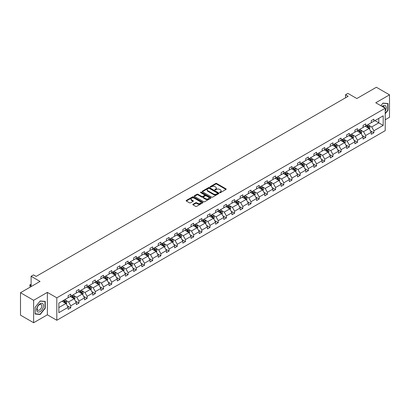 <?xml version="1.0" encoding="UTF-8"?>
<svg xmlns="http://www.w3.org/2000/svg" width="410" height="410" viewBox="0 0 410 410"><rect width="100%" height="100%" fill="white"/><g stroke="black" fill="none" stroke-linecap="round" stroke-linejoin="round"><path stroke-width="0.61" d="M219.77 192.608A0.512 0.292 0 0 0 220.493 192.608L225.971 189.446A0.728 0.42 0 0 0 226.187 189.148A0.728 0.42 0 0 0 225.971 188.851L216.69 183.49A0.728 0.42 0 0 0 215.66 183.49L210.186 186.652A0.512 0.292 0 0 0 210.904 187.073L211.616 186.663A2.332 1.348 0 0 1 214.912 186.663L215.686 187.109A2.332 1.348 0 0 1 216.372 188.062A2.332 1.348 0 0 1 215.686 189.015L214.978 189.42A0.512 0.292 0 0 0 215.701 189.84L216.408 189.43A2.332 1.348 0 0 1 219.709 189.43L220.483 189.876A2.332 1.348 0 0 1 221.164 190.829A2.332 1.348 0 0 1 220.483 191.783L219.77 192.193A0.512 0.292 0 0 0 219.77 192.608L219.77 192.193M385.221 119.751L389.5 117.28L389.5 94.843L376.37 87.258L356.833 98.538L347.905 93.388L345.517 94.766L345.517 97.795M33.63 322.742L47.365 314.808L47.365 292.371L33.63 300.299L33.63 322.742L20.5 315.157L20.5 292.719L40.036 281.439L31.109 276.284L31.109 286.595M33.63 300.299L20.5 292.719M193.028 204.267A0.728 0.42 0 0 0 192.818 204.564A0.728 0.42 0 0 0 193.028 204.862L195.631 206.363A0.728 0.42 0 0 0 196.667 206.363L202.75 202.853A0.728 0.42 0 0 0 202.96 202.555A0.728 0.42 0 0 0 202.75 202.258L193.469 196.902A0.728 0.42 0 0 0 192.439 196.902L186.355 200.413A0.728 0.42 0 0 0 186.14 200.71A0.728 0.42 0 0 0 186.355 201.008L189.497 202.822A0.728 0.42 0 0 0 190.532 202.822L193.136 201.32A0.728 0.42 0 0 0 193.346 201.023A0.728 0.42 0 0 0 193.136 200.726L191.572 199.824A1.953 1.127 0 0 1 191.004 199.029A1.953 1.127 0 0 1 192.208 197.989A1.953 1.127 0 0 1 194.33 198.23L200.439 201.761A1.953 1.127 0 0 1 201.013 202.555A1.953 1.127 0 0 1 199.808 203.596A1.953 1.127 0 0 1 197.681 203.35L196.667 202.765A0.728 0.42 0 0 0 195.631 202.765L193.028 204.267L193.028 204.862L195.631 203.37L195.631 202.765M31.109 276.284L33.497 274.905L36.126 276.422L348.141 96.283L345.517 94.766M47.365 292.371L56.816 297.829L385.221 108.23L385.221 130.667L56.816 320.266L56.816 297.829M389.5 94.843L375.765 102.772L385.221 108.23M211.668 197.107A0.728 0.42 0 0 0 212.698 197.107L218.781 193.597A0.728 0.42 0 0 0 218.996 193.3A0.728 0.42 0 0 0 218.781 193.002L209.5 187.642A0.728 0.42 0 0 0 208.47 187.642L202.386 191.157A0.728 0.42 0 0 0 202.171 191.455A0.728 0.42 0 0 0 202.386 191.752L211.668 197.107M200.813 192.715A0.512 0.292 0 0 1 201.33 192.787L210.755 198.23L204.682 201.735A0.728 0.42 0 0 1 203.652 201.735L194.371 196.38L194.371 195.785A0.728 0.42 0 0 0 194.155 196.082A0.728 0.42 0 0 0 194.371 196.38M194.371 195.785L196.974 194.284A0.728 0.42 0 0 1 198.004 194.284L201.766 196.451A0.728 0.42 0 0 0 202.801 196.451L204.528 195.457A0.728 0.42 0 0 0 204.739 195.16A0.728 0.42 0 0 0 204.528 194.863L200.608 192.597A0.512 0.292 0 0 1 201.33 192.182L210.766 197.63A0.728 0.42 0 0 1 210.976 197.927A0.728 0.42 0 0 1 210.766 198.225L210.766 197.63M58.84 303.092L68.137 297.721L68.137 295.692L70.761 294.175L70.761 296.21L76.327 292.991L76.327 290.962L78.956 289.445L78.956 291.479L84.521 288.261L84.521 286.231L87.145 284.714L87.145 286.749L92.716 283.535L92.716 281.501L95.34 279.984L95.34 282.018L100.906 278.805L100.906 276.77L103.535 275.253L103.535 277.288L109.101 274.075L109.101 272.04L111.725 270.523L111.725 272.558L117.291 269.344L117.291 267.31L119.92 265.793L119.92 267.827L125.486 264.614L125.486 262.579L128.11 261.062L128.11 263.097L133.68 259.884L133.68 257.849L136.304 256.332L136.304 258.367L141.87 255.153L141.87 253.119L144.499 251.607L144.499 253.636L150.065 250.423L150.065 248.388L152.689 246.876L152.689 248.906L158.26 245.692L158.26 243.658L160.884 242.146L160.884 244.175L166.45 240.962L166.45 238.927L169.079 237.416L169.079 239.445L174.645 236.232L174.645 234.202L177.269 232.685L177.269 234.715L182.834 231.501L182.834 229.472L185.463 227.955L185.463 229.984L191.029 226.771L191.029 224.741L193.658 223.224L193.658 225.254L199.224 222.041L199.224 220.011L201.848 218.494L201.848 220.524L207.414 217.31L207.414 215.281L210.043 213.764L210.043 215.793L215.609 212.58L215.609 210.55L218.233 209.033L218.233 211.063L223.804 207.849L223.804 205.82L226.428 204.303L226.428 206.332L231.993 203.119L231.993 201.09L234.622 199.573L234.622 201.602L240.188 198.389L240.188 196.359L242.812 194.842L242.812 196.872L248.383 193.658L248.383 191.629L251.007 190.112L251.007 192.141L256.573 188.928L256.573 186.898L259.202 185.381L259.202 187.411L264.768 184.198L264.768 182.168L267.392 180.651L267.392 182.681L272.957 179.467L272.957 177.438L275.587 175.921L275.587 177.955L281.152 174.737L281.152 172.707L283.776 171.19L283.776 173.225L289.347 170.006L289.347 167.977L291.971 166.46L291.971 168.495L297.537 165.276L297.537 163.247L300.166 161.73L300.166 163.764L305.732 160.551L305.732 158.516L308.356 156.999L308.356 159.034L313.927 155.821L313.927 153.786L316.551 152.269L316.551 154.303L322.116 151.09L322.116 149.055L324.746 147.538L324.746 149.573L330.311 146.36L330.311 144.325L332.935 142.808L332.935 144.843L338.506 141.629L338.506 139.595L341.13 138.078L341.13 140.112L346.696 136.899L346.696 134.864L349.325 133.347L349.325 135.382L354.891 132.169L354.891 130.134L357.515 128.617L357.515 130.652L363.081 127.438L363.081 125.404L365.71 123.892L365.71 125.921L371.276 122.708L371.276 120.673L373.899 119.161L373.899 121.191L383.196 115.825L383.196 125.404L373.899 130.775L373.899 132.804L371.276 134.321L371.276 132.286L365.71 135.505L365.71 137.535L363.081 139.051L363.081 137.017L357.515 140.235L357.515 142.265L354.891 143.782L354.891 141.747L349.325 144.961L349.325 146.995L346.696 148.512L346.696 146.478L341.13 149.691L341.13 151.726L338.506 153.243L338.506 151.208L332.935 154.421L332.935 156.456L330.311 157.973L330.311 155.938L324.746 159.152L324.746 161.186L322.116 162.703L322.116 160.669L316.551 163.882L316.551 165.917L313.927 167.434L313.927 165.399L308.356 168.612L308.356 170.647L305.732 172.164L305.732 170.129L300.166 173.343L300.166 175.377L297.537 176.889L297.537 174.86L291.971 178.073L291.971 180.108L289.347 181.62L289.347 179.59L283.776 182.804L283.776 184.838L281.152 186.35L281.152 184.321L275.587 187.534L275.587 189.569L272.957 191.08L272.957 189.051L267.392 192.264L267.392 194.299L264.768 195.811L264.768 193.781L259.202 196.995L259.202 199.024L256.573 200.541L256.573 198.512L251.007 201.725L251.007 203.755L248.383 205.272L248.383 203.242L242.812 206.455L242.812 208.485L240.188 210.002L240.188 207.972L234.622 211.186L234.622 213.215L231.993 214.732L231.993 212.703L226.428 215.916L226.428 217.946L223.804 219.463L223.804 217.433L218.233 220.647L218.233 222.676L215.609 224.193L215.609 222.164L210.043 225.377L210.043 227.406L207.414 228.923L207.414 226.894L201.848 230.107L201.848 232.137L199.224 233.654L199.224 231.624L193.658 234.838L193.658 236.867L191.029 238.384L191.029 236.355L185.463 239.568L185.463 241.598L182.834 243.115L182.834 241.085L177.269 244.298L177.269 246.328L174.645 247.845L174.645 245.815L169.079 249.029L169.079 251.058L166.45 252.575L166.45 250.541L160.884 253.759L160.884 255.789L158.26 257.306L158.26 255.271L152.689 258.49L152.689 260.519L150.065 262.036L150.065 260.001L144.499 263.22L144.499 265.249L141.87 266.766L141.87 264.732L136.304 267.95L136.304 269.98L133.68 271.497L133.68 269.462L128.11 272.676L128.11 274.71L125.486 276.227L125.486 274.193L119.92 277.406L119.92 279.441L117.291 280.958L117.291 278.923L111.725 282.136L111.725 284.171L109.101 285.688L109.101 283.653L103.535 286.867L103.535 288.901L100.906 290.418L100.906 288.384L95.34 291.597L95.34 293.632L92.716 295.149L92.716 293.114L87.145 296.327L87.145 298.362L84.521 299.879L84.521 297.844L78.956 301.058L78.956 303.092L76.327 304.604L76.327 302.575L70.761 305.788L70.761 307.823L68.137 309.335L68.137 307.305L58.84 312.671L58.84 303.092M70.238 296.512L74.123 298.757L68.557 301.97L65.513 300.212M68.557 301.97L70.761 305.788M74.123 298.757L76.327 302.575M68.137 297.24L68.557 297.481L70.761 296.21M78.428 291.782L82.313 294.026L76.747 297.24L73.708 295.482M76.747 297.24L78.956 301.058M82.313 294.026L84.521 297.844M76.327 292.509L76.747 292.75L78.956 291.479M86.623 287.051L90.507 289.296L84.942 292.509L81.903 290.752M84.942 292.509L87.145 296.327M90.507 289.296L92.716 293.114M84.521 287.779L84.942 288.02L87.145 286.749M94.812 282.321L98.702 284.566L93.137 287.779L90.092 286.021M93.137 287.779L95.34 291.597M98.702 284.566L100.906 288.384M92.716 283.049L93.137 283.289L95.34 282.018M103.007 277.59L106.892 279.835L101.326 283.049L98.287 281.291M101.326 283.049L103.535 286.867M106.892 279.835L109.101 283.653M100.906 278.318L101.326 278.559L103.535 277.288M111.202 272.86L115.087 275.105L109.521 278.318L106.482 276.56M109.521 278.318L111.725 282.136M115.087 275.105L117.291 278.923M109.101 273.588L109.521 273.829L111.725 272.558M119.392 268.13L123.282 270.374L117.711 273.588L114.672 271.835M117.711 273.588L119.92 277.406M123.282 270.374L125.486 274.193M117.291 268.858L117.711 269.098L119.92 267.827M127.587 263.399L131.472 265.644L125.906 268.858L122.867 267.105M125.906 268.858L128.11 272.676M131.472 265.644L133.68 269.462M125.486 264.127L125.906 264.368L128.11 263.097M135.782 258.669L139.666 260.914L134.101 264.127L131.062 262.374M134.101 264.127L136.304 267.95M139.666 260.914L141.87 264.732M133.68 259.397L134.101 259.638L136.304 258.367M143.971 253.939L147.861 256.183L142.29 259.397L139.251 257.644M142.29 259.397L144.499 263.22M147.861 256.183L150.065 260.001M141.87 254.666L142.29 254.907L144.499 253.636M152.166 249.208L156.051 251.453L150.485 254.666L147.446 252.914M150.485 254.666L152.689 258.49M156.051 251.453L158.26 255.271M150.065 249.936L150.485 250.177L152.689 248.906M160.356 244.478L164.246 246.723L158.68 249.936L155.636 248.183M158.68 249.936L160.884 253.759M164.246 246.723L166.45 250.541M158.26 245.206L158.68 245.452L160.884 244.175M168.551 239.747L172.436 241.992L166.87 245.206L163.831 243.453M166.87 245.206L169.079 249.029M172.436 241.992L174.645 245.815M166.45 240.475L166.87 240.721L169.079 239.445M176.746 235.017L180.631 237.262L175.065 240.475L172.026 238.722M175.065 240.475L177.269 244.298M180.631 237.262L182.834 241.085M174.645 235.745L175.065 235.991L177.269 234.715M184.936 230.287L188.825 232.531L183.255 235.745L180.215 233.992M183.255 235.745L185.463 239.568M188.825 232.531L191.029 236.355M182.834 231.014L183.255 231.26L185.463 229.984M193.13 225.556L197.015 227.801L191.449 231.014L188.41 229.262M191.449 231.014L193.658 234.838M197.015 227.801L199.224 231.624M191.029 226.284L191.449 226.53L193.658 225.254M201.325 220.826L205.21 223.071L199.644 226.284L196.605 224.531M199.644 226.284L201.848 230.107M205.21 223.071L207.414 226.894M199.224 221.554L199.644 221.8L201.848 220.524M209.515 216.096L213.405 218.34L207.834 221.554L204.795 219.801M207.834 221.554L210.043 225.377M213.405 218.34L215.609 222.164M207.414 216.823L207.834 217.069L210.043 215.793M217.71 211.365L221.595 213.61L216.029 216.823L212.99 215.071M216.029 216.823L218.233 220.647M221.595 213.61L223.804 217.433M215.609 212.093L216.029 212.339L218.233 211.063M225.905 206.635L229.79 208.88L224.224 212.093L221.185 210.34M224.224 212.093L226.428 215.916M229.79 208.88L231.993 212.703M223.804 207.363L224.224 207.609L226.428 206.332M234.095 201.91L237.984 204.149L232.414 207.363L229.374 205.61M232.414 207.363L234.622 211.186M237.984 204.149L240.188 207.972M231.993 202.637L232.414 202.878L234.622 201.602M242.289 197.179L246.174 199.419L240.608 202.637L237.569 200.879M240.608 202.637L242.812 206.455M246.174 199.419L248.383 203.242M240.188 197.907L240.608 198.148L242.812 196.872M250.479 192.449L254.369 194.688L248.803 197.907L245.759 196.149M248.803 197.907L251.007 201.725M254.369 194.688L256.573 198.512M248.383 193.177L248.803 193.417L251.007 192.141M258.674 187.718L262.559 189.958L256.993 193.177L253.954 191.419M256.993 193.177L259.202 196.995M262.559 189.958L264.768 193.781M256.573 188.446L256.993 188.687L259.202 187.411M266.869 182.988L270.754 185.228L265.188 188.446L262.149 186.688M265.188 188.446L267.392 192.264M270.754 185.228L272.957 189.051M264.768 183.716L265.188 183.957L267.392 182.681M275.059 178.258L278.949 180.502L273.378 183.716L270.339 181.958M273.378 183.716L275.587 187.534M278.949 180.502L281.152 184.321M272.957 178.986L273.378 179.226L275.587 177.955M283.254 173.527L287.138 175.772L281.573 178.986L278.534 177.228M281.573 178.986L283.776 182.804M287.138 175.772L289.347 179.59M281.152 174.255L281.573 174.496L283.776 173.225M291.448 168.797L295.333 171.042L289.767 174.255L286.728 172.497M289.767 174.255L291.971 178.073M295.333 171.042L297.537 174.86M289.347 169.525L289.767 169.766L291.971 168.495M299.638 164.067L303.528 166.311L297.957 169.525L294.918 167.767M297.957 169.525L300.166 173.343M303.528 166.311L305.732 170.129M297.537 164.794L297.957 165.035L300.166 163.764M307.833 159.336L311.718 161.581L306.152 164.794L303.113 163.036M306.152 164.794L308.356 168.612M311.718 161.581L313.927 165.399M305.732 160.064L306.152 160.305L308.356 159.034M316.028 154.606L319.913 156.851L314.347 160.064L311.303 158.306M314.347 160.064L316.551 163.882M319.913 156.851L322.116 160.669M313.927 155.334L314.347 155.575L316.551 154.303M324.218 149.875L328.103 152.12L322.537 155.334L319.498 153.576M322.537 155.334L324.746 159.152M328.103 152.12L330.311 155.938M322.116 150.603L322.537 150.844L324.746 149.573M332.413 145.145L336.297 147.39L330.732 150.603L327.692 148.845M330.732 150.603L332.935 154.421M336.297 147.39L338.506 151.208M330.311 145.873L330.732 146.114L332.935 144.843M340.602 140.415L344.492 142.66L338.926 145.873L335.882 144.12M338.926 145.873L341.13 149.691M344.492 142.66L346.696 146.478M338.506 141.142L338.926 141.383L341.13 140.112M348.797 135.684L352.682 137.929L347.116 141.142L344.077 139.39M347.116 141.142L349.325 144.961M352.682 137.929L354.891 141.747M346.696 136.412L347.116 136.653L349.325 135.382M356.992 130.954L360.877 133.199L355.311 136.412L352.272 134.659M355.311 136.412L357.515 140.235M360.877 133.199L363.081 137.017M354.891 131.682L355.311 131.923L357.515 130.652M365.182 126.224L369.072 128.468L363.501 131.682L360.462 129.929M363.501 131.682L365.71 135.505M369.072 128.468L371.276 132.286M363.081 126.951L363.501 127.192L365.71 125.921M374.899 120.617L378.784 122.856L371.696 126.951L368.657 125.199M371.696 126.951L373.899 130.775M383.196 125.404L378.784 122.856L378.784 118.372L383.196 115.825M47.365 314.808L56.816 320.266M371.276 122.221L371.696 122.462L373.899 121.191M58.84 307.577L65.928 303.487L62.043 301.242M65.928 303.487L68.137 307.305M370.409 130.79L373.899 132.804M362.214 135.52L365.71 137.535M354.025 140.246L357.515 142.265M345.83 144.976L349.325 146.995M337.635 149.706L341.13 151.726M329.445 154.437L332.935 156.456M321.25 159.167L324.746 161.186M313.061 163.897L316.551 165.917M304.866 168.628L308.356 170.647M296.671 173.358L300.166 175.377M288.481 178.089L291.971 180.108M280.286 182.819L283.776 184.838M272.091 187.549L275.587 189.569M263.902 192.28L267.392 194.299M255.707 197.01L259.202 199.024M247.512 201.74L251.007 203.755M239.322 206.471L242.812 208.485M231.127 211.201L234.622 213.215M222.937 215.932L226.428 217.946M214.743 220.662L218.233 222.676M206.548 225.392L210.043 227.406M198.358 230.123L201.848 232.137M190.163 234.853L193.658 236.867M181.968 239.583L185.463 241.598M173.778 244.314L177.269 246.328M165.584 249.044L169.079 251.058M157.394 253.775L160.884 255.789M149.199 258.505L152.689 260.519M141.004 263.235L144.499 265.249M132.814 267.961L136.304 269.98M124.619 272.691L128.11 274.71M116.425 277.421L119.92 279.441M108.235 282.152L111.725 284.171M100.04 286.882L103.535 288.901M91.845 291.612L95.34 293.632M83.655 296.343L87.145 298.362M75.46 301.073L78.956 303.092M67.271 305.804L70.761 307.823M385.221 113.765L388.003 110.305L388.003 103.545L382.935 103.094L380.839 105.698L382.832 103.243L387.742 103.679L387.742 110.228L385.221 113.365M45.264 308.182L45.264 301.427L40.195 300.971L35.127 307.28L35.127 314.034L40.195 314.485L45.264 308.182L45.003 308.033M219.975 192.679L220.483 192.387A2.332 1.348 0 0 0 221.164 191.434L221.164 190.829M216.372 188.062L216.372 188.667A2.332 1.348 0 0 1 215.686 189.62L215.183 189.912M225.971 188.851L225.971 189.446L216.69 184.1A0.728 0.42 0 0 0 215.66 184.1L210.386 187.144M218.771 193.602L209.5 188.251A0.728 0.42 0 0 0 208.47 188.251L202.397 191.757L202.386 191.157M217.49 193.51A0.512 0.292 0 0 0 217.49 193.089L209.346 188.39A0.512 0.292 0 0 0 208.623 188.39L207.875 188.82A2.332 1.348 0 0 0 207.193 189.774A2.332 1.348 0 0 0 207.875 190.727L213.446 193.94A2.332 1.348 0 0 0 216.746 193.94L217.49 193.51L217.49 194.114A0.512 0.292 0 0 0 217.643 193.904L217.643 193.3M207.193 189.774L207.193 190.378A2.332 1.348 0 0 0 207.875 191.332L207.875 190.727M217.49 194.114L216.746 194.545A2.332 1.348 0 0 1 213.446 194.545L207.875 191.332M194.381 196.385L196.974 194.888L196.974 194.284M204.739 195.16L204.739 195.765A0.728 0.42 0 0 1 204.528 196.062L202.801 197.061A0.728 0.42 0 0 1 201.766 197.061L198.004 194.888A0.728 0.42 0 0 0 196.974 194.888M205.671 198.707A1.953 1.127 0 0 0 207.798 198.952A1.953 1.127 0 0 0 209.003 197.912A1.953 1.127 0 0 0 208.434 197.118L206.281 195.872A0.728 0.42 0 0 0 205.246 195.872L203.519 196.872A0.728 0.42 0 0 0 203.309 197.169A0.728 0.42 0 0 0 203.519 197.466L205.671 198.707L205.671 199.316A1.953 1.127 0 0 0 207.798 199.557A1.953 1.127 0 0 0 209.003 198.517L209.003 197.912M203.309 197.169L203.309 197.774A0.728 0.42 0 0 0 203.519 198.071L203.519 197.466M205.671 199.316L203.519 198.071M201.013 202.555L201.013 203.16A1.953 1.127 0 0 1 199.808 204.2A1.953 1.127 0 0 1 197.681 203.96L196.667 203.37A0.728 0.42 0 0 0 195.631 203.37M191.004 199.029L191.004 199.634A1.953 1.127 0 0 0 191.572 200.428L191.572 199.824M193.125 201.325L191.572 200.428M202.75 202.258L202.75 202.853L193.469 197.507A0.728 0.42 0 0 0 192.439 197.507L186.365 201.013M387.742 110.152L388.003 110.305M39.657 314.178L40.195 314.485M369.471 129.16L369.953 127.766A1.968 1.138 -120 0 0 369.323 126.09L368.144 124.517M366.033 126.71L365.52 126.029M368.78 128.299L368.887 127.848A1.968 1.138 -120 0 0 368.329 126.664L367.145 125.091M366.653 125.373L367.949 127.105A1.004 0.579 60 0 1 368.134 127.413L368.887 127.848M366.514 125.455L367.698 127.028A1.968 1.138 60 0 1 368.185 127.956M361.277 133.891L361.758 132.497A1.968 1.138 -120 0 0 361.133 130.821L359.954 129.242M357.838 131.441L357.325 130.759M360.585 133.03L360.697 132.579A1.968 1.138 -120 0 0 360.134 131.395L358.955 129.821M358.463 130.103L359.76 131.835A1.004 0.579 60 0 1 359.939 132.143L360.697 132.579M358.325 130.185L359.503 131.759A1.968 1.138 60 0 1 359.995 132.686M353.082 138.621L353.569 137.227A1.968 1.138 -120 0 0 352.938 135.551L351.76 133.973M349.643 136.171L349.135 135.49M352.395 137.76L352.503 137.309A1.968 1.138 -120 0 0 351.939 136.125L350.76 134.552M350.268 134.834L351.565 136.566A1.004 0.579 60 0 1 351.749 136.873L352.503 137.309M350.13 134.916L351.308 136.489A1.968 1.138 60 0 1 351.8 137.417M385.221 111.228A4.828 2.788 120 0 0 385.784 110.054A4.828 2.788 120 0 0 385.569 105.857A4.828 2.788 120 0 0 382.053 106.4M384.534 107.835A3.306 1.906 120 0 0 383.862 106.569A3.306 1.906 120 0 0 382.428 106.615M387.414 103.494L387.742 103.679M43.045 307.936A4.828 2.788 120 0 0 41.794 303.272A4.828 2.788 120 0 0 37.136 307.403A4.828 2.788 120 0 0 38.381 312.066A4.828 2.788 120 0 0 43.045 307.936M41.492 307.49A3.306 1.906 120 0 0 41.123 304.445A3.306 1.906 120 0 0 37.443 307.131A3.306 1.906 120 0 0 37.817 310.175A3.306 1.906 120 0 0 41.492 307.49M35.178 313.778L35.178 307.228L40.088 301.119L45.003 301.56L45.003 308.11L40.088 314.219L35.127 313.747M44.675 301.37L45.003 301.56M344.892 143.351L345.374 141.957A1.968 1.138 -120 0 0 344.743 140.281L343.565 138.703M341.453 140.902L340.941 140.22M344.2 142.49L344.313 142.039A1.968 1.138 -120 0 0 343.749 140.855L342.57 139.282M342.073 139.564L343.375 141.296A1.004 0.579 60 0 1 343.554 141.604L344.313 142.039M341.94 139.646L343.119 141.219A1.968 1.138 60 0 1 343.606 142.147M336.697 148.082L337.179 146.688A1.968 1.138 -120 0 0 336.554 145.007L335.375 143.433M333.258 145.632L332.746 144.95M336.005 147.221L336.118 146.77A1.968 1.138 -120 0 0 335.554 145.586L334.375 144.012M333.883 144.294L335.18 146.027A1.004 0.579 60 0 1 335.359 146.334L336.118 146.77M333.745 144.376L334.924 145.95A1.968 1.138 60 0 1 335.416 146.877M328.502 152.812L328.989 151.413A1.968 1.138 -120 0 0 328.359 149.737L327.18 148.164M325.063 150.362L324.556 149.681M327.815 151.951L327.923 151.5A1.968 1.138 -120 0 0 327.359 150.316L326.181 148.743M325.689 149.025L326.985 150.757A1.004 0.579 60 0 1 327.17 151.064L327.923 151.5M325.55 149.107L326.729 150.68A1.968 1.138 60 0 1 327.221 151.608M320.312 157.542L320.794 156.143A1.968 1.138 -120 0 0 320.164 154.467L318.985 152.894M316.874 155.093L316.361 154.411M319.621 156.681L319.733 156.23A1.968 1.138 -120 0 0 319.17 155.047L317.991 153.473M317.494 153.755L318.795 155.487A1.004 0.579 60 0 1 318.975 155.795L319.733 156.23M317.361 153.837L318.539 155.41A1.968 1.138 60 0 1 319.026 156.338M312.118 162.273L312.599 160.874A1.968 1.138 -120 0 0 311.974 159.198L310.795 157.624M308.679 159.823L308.166 159.141M311.431 161.412L311.538 160.961A1.968 1.138 -120 0 0 310.975 159.777L309.796 158.204M309.304 158.486L310.601 160.218A1.004 0.579 60 0 1 310.785 160.525L311.538 160.961M309.166 158.567L310.344 160.141A1.968 1.138 60 0 1 310.836 161.068M303.923 167.003L304.41 165.604A1.968 1.138 -120 0 0 303.779 163.928L302.601 162.355M300.484 164.553L299.976 163.872M303.236 166.142L303.344 165.691A1.968 1.138 -120 0 0 302.78 164.507L301.601 162.934M301.109 163.216L302.406 164.948A1.004 0.579 60 0 1 302.59 165.256L303.344 165.691M300.971 163.298L302.149 164.871A1.968 1.138 60 0 1 302.641 165.799M295.733 171.734L296.215 170.334A1.968 1.138 -120 0 0 295.589 168.659L294.406 167.085M292.294 169.284L291.782 168.602M295.041 170.873L295.154 170.422A1.968 1.138 -120 0 0 294.59 169.238L293.411 167.664M292.919 167.946L294.216 169.678A1.004 0.579 60 0 1 294.395 169.986L295.154 170.422M292.781 168.028L293.96 169.602A1.968 1.138 60 0 1 294.452 170.529M287.538 176.459L288.02 175.065A1.968 1.138 -120 0 0 287.395 173.389L286.216 171.816M284.099 174.014L283.587 173.333M286.851 175.603L286.959 175.152A1.968 1.138 -120 0 0 286.395 173.968L285.216 172.395M284.724 172.677L286.021 174.409A1.004 0.579 60 0 1 286.206 174.716L286.959 175.152M284.586 172.759L285.765 174.332A1.968 1.138 60 0 1 286.257 175.26M279.348 181.189L279.83 179.795A1.968 1.138 -120 0 0 279.2 178.119L278.021 176.546M275.909 178.745L275.397 178.063M278.656 180.333L278.764 179.882A1.968 1.138 -120 0 0 278.205 178.698L277.022 177.125M276.53 177.407L277.826 179.139A1.004 0.579 60 0 1 278.011 179.442L278.764 179.882M276.396 177.489L277.575 179.062A1.968 1.138 60 0 1 278.062 179.99M271.154 185.92L271.635 184.526A1.968 1.138 -120 0 0 271.01 182.85L269.831 181.276M267.715 183.475L267.202 182.793M270.462 185.064L270.574 184.613A1.968 1.138 -120 0 0 270.011 183.429L268.832 181.85M268.34 182.137L269.636 183.87A1.004 0.579 60 0 1 269.816 184.172L270.574 184.613M268.202 182.214L269.38 183.793A1.968 1.138 60 0 1 269.872 184.72M262.959 190.65L263.445 189.256A1.968 1.138 -120 0 0 262.815 187.58L261.636 186.007M259.52 188.205L259.012 187.524M262.272 189.794L262.379 189.343A1.968 1.138 -120 0 0 261.816 188.159L260.637 186.581M260.145 186.868L261.442 188.6A1.004 0.579 60 0 1 261.626 188.902L262.379 189.343M260.007 186.945L261.185 188.523A1.968 1.138 60 0 1 261.677 189.451M254.769 195.38L255.251 193.986A1.968 1.138 -120 0 0 254.62 192.31L253.441 190.737M251.33 192.936L250.817 192.254M254.077 194.524L254.19 194.073A1.968 1.138 -120 0 0 253.626 192.89L252.447 191.311M251.95 191.598L253.252 193.33A1.004 0.579 60 0 1 253.431 193.633L254.19 194.073M251.817 191.675L252.996 193.253A1.968 1.138 60 0 1 253.482 194.181M246.574 200.111L247.056 198.717A1.968 1.138 -120 0 0 246.43 197.041L245.252 195.467M243.135 197.666L242.623 196.984M245.882 199.255L245.995 198.799A1.968 1.138 -120 0 0 245.431 197.615L244.252 196.041M243.76 196.328L245.057 198.061A1.004 0.579 60 0 1 245.236 198.363L245.995 198.799M243.622 196.405L244.801 197.979A1.968 1.138 60 0 1 245.293 198.911M238.379 204.841L238.866 203.447A1.968 1.138 -120 0 0 238.236 201.771L237.057 200.198M234.94 202.397L234.433 201.715M237.692 203.985L237.8 203.529A1.968 1.138 -120 0 0 237.236 202.345L236.058 200.772M235.565 201.059L236.862 202.791A1.004 0.579 60 0 1 237.047 203.093L237.8 203.529M235.427 201.136L236.606 202.709A1.968 1.138 60 0 1 237.098 203.642M230.189 209.571L230.671 208.177A1.968 1.138 -120 0 0 230.041 206.502L228.862 204.928M226.75 207.127L226.238 206.445M229.497 208.716L229.61 208.26A1.968 1.138 -120 0 0 229.046 207.076L227.868 205.502M227.371 205.789L228.672 207.522A1.004 0.579 60 0 1 228.852 207.824L229.61 208.26M227.237 205.866L228.416 207.439A1.968 1.138 60 0 1 228.903 208.372M221.994 214.302L222.476 212.908A1.968 1.138 -120 0 0 221.851 211.232L220.672 209.659M218.556 211.857L218.043 211.176M221.308 213.446L221.415 212.99A1.968 1.138 -120 0 0 220.852 211.806L219.673 210.233M219.181 210.52L220.477 212.252A1.004 0.579 60 0 1 220.662 212.554L221.415 212.99M219.042 210.596L220.221 212.17A1.968 1.138 60 0 1 220.713 213.103M213.805 219.032L214.286 217.638A1.968 1.138 -120 0 0 213.656 215.962L212.477 214.389M210.361 216.588L209.853 215.906M213.113 218.171L213.22 217.72A1.968 1.138 -120 0 0 212.657 216.536L211.478 214.963M210.986 215.25L212.283 216.982A1.004 0.579 60 0 1 212.467 217.285L213.22 217.72M210.848 215.327L212.031 216.9A1.968 1.138 60 0 1 212.518 217.833M205.61 223.763L206.092 222.369A1.968 1.138 -120 0 0 205.466 220.693L204.282 219.119M202.171 221.318L201.659 220.636M204.918 222.902L205.031 222.451A1.968 1.138 -120 0 0 204.467 221.267L203.288 219.693M202.796 219.98L204.093 221.713A1.004 0.579 60 0 1 204.272 222.015L205.031 222.451M202.658 220.057L203.837 221.631A1.968 1.138 60 0 1 204.329 222.563M197.415 228.493L197.897 227.099A1.968 1.138 -120 0 0 197.272 225.423L196.093 223.85M193.976 226.048L193.464 225.367M196.728 227.632L196.836 227.181A1.968 1.138 -120 0 0 196.272 225.997L195.093 224.424M194.601 224.711L195.898 226.443A1.004 0.579 60 0 1 196.082 226.745L196.836 227.181M194.463 224.788L195.642 226.361A1.968 1.138 60 0 1 196.134 227.294M189.225 233.223L189.707 231.829A1.968 1.138 -120 0 0 189.077 230.153L187.898 228.58M185.786 230.779L185.274 230.097M188.533 232.362L188.646 231.911A1.968 1.138 -120 0 0 188.082 230.727L186.904 229.154M186.406 229.441L187.708 231.173A1.004 0.579 60 0 1 187.888 231.476L188.646 231.911M186.273 229.518L187.452 231.091A1.968 1.138 60 0 1 187.939 232.024M181.03 237.954L181.512 236.56A1.968 1.138 -120 0 0 180.887 234.884L179.708 233.31M177.591 235.509L177.079 234.822M180.338 237.093L180.451 236.642A1.968 1.138 -120 0 0 179.887 235.458L178.709 233.884M178.217 234.171L179.513 235.904A1.004 0.579 60 0 1 179.693 236.206L180.451 236.642M178.078 234.248L179.257 235.822A1.968 1.138 60 0 1 179.749 236.754M172.835 242.684L173.322 241.29A1.968 1.138 -120 0 0 172.692 239.614L171.513 238.041M169.397 240.239L168.889 239.553M172.149 241.823L172.256 241.372A1.968 1.138 -120 0 0 171.693 240.188L170.514 238.615M170.022 238.902L171.318 240.634A1.004 0.579 60 0 1 171.503 240.936L172.256 241.372M169.883 238.979L171.062 240.552A1.968 1.138 60 0 1 171.554 241.485M164.646 247.414L165.127 246.02A1.968 1.138 -120 0 0 164.497 244.345L163.318 242.771M161.207 244.97L160.694 244.283M163.954 246.553L164.067 246.102A1.968 1.138 -120 0 0 163.503 244.919L162.324 243.345M161.827 243.632L163.129 245.364A1.004 0.579 60 0 1 163.308 245.667L164.067 246.102M161.694 243.709L162.873 245.282A1.968 1.138 60 0 1 163.359 246.21M156.451 252.145L156.933 250.751A1.968 1.138 -120 0 0 156.307 249.075L155.129 247.502M153.012 249.7L152.499 249.013M155.759 251.284L155.872 250.833A1.968 1.138 -120 0 0 155.308 249.649L154.129 248.076M153.637 248.357L154.934 250.095A1.004 0.579 60 0 1 155.118 250.397L155.872 250.833M153.499 248.439L154.678 250.013A1.968 1.138 60 0 1 155.17 250.94M148.256 256.875L148.743 255.481A1.968 1.138 -120 0 0 148.112 253.805L146.934 252.232M144.817 254.425L144.31 253.744M147.569 256.014L147.677 255.563A1.968 1.138 -120 0 0 147.113 254.379L145.934 252.806M145.442 253.088L146.739 254.82A1.004 0.579 60 0 1 146.923 255.128L147.677 255.563M145.304 253.17L146.483 254.743A1.968 1.138 60 0 1 146.975 255.671M140.066 261.606L140.548 260.212A1.968 1.138 -120 0 0 139.918 258.536L138.739 256.957M136.627 259.156L136.115 258.474M139.374 260.745L139.487 260.294A1.968 1.138 -120 0 0 138.923 259.11L137.745 257.536M137.248 257.818L138.549 259.55A1.004 0.579 60 0 1 138.729 259.858L139.487 260.294M137.114 257.9L138.293 259.474A1.968 1.138 60 0 1 138.78 260.401M131.871 266.336L132.353 264.942A1.968 1.138 -120 0 0 131.728 263.266L130.549 261.688M128.432 263.886L127.92 263.205M131.185 265.475L131.292 265.024A1.968 1.138 -120 0 0 130.728 263.84L129.55 262.267M129.058 262.549L130.354 264.281A1.004 0.579 60 0 1 130.539 264.588L131.292 265.024M128.919 262.631L130.098 264.204A1.968 1.138 60 0 1 130.59 265.132M123.682 271.066L124.163 269.672A1.968 1.138 -120 0 0 123.533 267.996L122.354 266.418M120.243 268.617L119.73 267.935M122.99 270.205L123.097 269.754A1.968 1.138 -120 0 0 122.539 268.57L121.355 266.997M120.863 267.279L122.159 269.011A1.004 0.579 60 0 1 122.344 269.319L123.097 269.754M120.724 267.361L121.908 268.934A1.968 1.138 60 0 1 122.395 269.862M115.487 275.797L115.968 274.403A1.968 1.138 -120 0 0 115.343 272.722L114.164 271.148M112.048 273.347L111.535 272.665M114.795 274.936L114.908 274.485A1.968 1.138 -120 0 0 114.344 273.301L113.165 271.728M112.673 272.009L113.97 273.742A1.004 0.579 60 0 1 114.149 274.049L114.908 274.485M112.535 272.091L113.713 273.665A1.968 1.138 60 0 1 114.205 274.592M107.292 280.527L107.774 279.128A1.968 1.138 -120 0 0 107.148 277.452L105.97 275.879M103.853 278.077L103.34 277.396M106.605 279.666L106.713 279.215A1.968 1.138 -120 0 0 106.149 278.031L104.97 276.458M104.478 276.74L105.775 278.472A1.004 0.579 60 0 1 105.959 278.779L106.713 279.215M104.34 276.822L105.519 278.395A1.968 1.138 60 0 1 106.011 279.323M99.102 285.257L99.584 283.858A1.968 1.138 -120 0 0 98.953 282.183L97.775 280.609M95.663 282.808L95.151 282.126M98.41 284.396L98.523 283.945A1.968 1.138 -120 0 0 97.959 282.762L96.78 281.188M96.283 281.47L97.585 283.202A1.004 0.579 60 0 1 97.764 283.51L98.523 283.945M96.15 281.552L97.329 283.125A1.968 1.138 60 0 1 97.816 284.053M90.907 289.988L91.389 288.589A1.968 1.138 -120 0 0 90.764 286.913L89.585 285.339M87.468 287.538L86.956 286.856M90.215 289.127L90.328 288.676A1.968 1.138 -120 0 0 89.764 287.492L88.586 285.919M88.094 286.2L89.39 287.933A1.004 0.579 60 0 1 89.57 288.24L90.328 288.676M87.955 286.282L89.134 287.856A1.968 1.138 60 0 1 89.626 288.784M82.712 294.718L83.199 293.319A1.968 1.138 -120 0 0 82.569 291.643L81.39 290.07M79.273 292.268L78.766 291.587M82.026 293.857L82.133 293.406A1.968 1.138 -120 0 0 81.569 292.222L80.391 290.649M79.899 290.931L81.195 292.663A1.004 0.579 60 0 1 81.38 292.971L82.133 293.406M79.76 291.013L80.939 292.586A1.968 1.138 60 0 1 81.431 293.514M74.523 299.443L75.004 298.049A1.968 1.138 -120 0 0 74.374 296.374L73.195 294.8M71.084 296.999L70.571 296.317M73.831 298.588L73.944 298.137A1.968 1.138 -120 0 0 73.38 296.953L72.201 295.379M71.704 295.661L73.006 297.393A1.004 0.579 60 0 1 73.185 297.701L73.944 298.137M71.571 295.743L72.749 297.317A1.968 1.138 60 0 1 73.236 298.244M66.328 304.174L66.809 302.78A1.968 1.138 -120 0 0 66.184 301.104L65.005 299.531M62.889 301.729L62.376 301.048M31.109 284.494L30.073 285.088L30.073 286.605L30.586 286.897M65.641 303.318L65.749 302.867A1.968 1.138 -120 0 0 65.185 301.683L64.006 300.11M63.514 300.392L64.811 302.124A1.004 0.579 60 0 1 64.995 302.431L65.749 302.867M63.376 300.474L64.554 302.047A1.968 1.138 60 0 1 65.046 302.975M30.073 286.605L29.786 284.924L31.109 285.688M29.786 284.924L31.109 284.407M220.483 192.387L220.483 191.783M214.978 189.84L214.978 189.42M215.686 189.62L215.686 189.015M210.186 187.073L210.186 186.652M215.66 184.1L215.66 183.49M216.69 184.1L216.69 183.49M208.47 188.251L208.47 187.642M209.5 188.251L209.5 187.642M218.781 193.597L218.781 193.002M213.446 194.545L213.446 193.94M216.746 194.545L216.746 193.94M198.004 194.888L198.004 194.284M201.766 197.061L201.766 196.451M202.801 197.061L202.801 196.451M204.528 196.062L204.528 195.457M201.33 192.787L201.33 192.182M196.667 203.37L196.667 202.765M197.681 203.96L197.681 203.35M193.136 201.32L193.136 200.726M186.355 201.008L186.355 200.413M192.439 197.507L192.439 196.902M193.469 197.507L193.469 196.902M368.928 128.386L369.938 127.802M368.329 126.664L369.323 126.09M367.135 127.351L367.698 127.028M360.733 133.117L361.748 132.532M360.134 131.395L361.133 130.821M358.945 132.082L359.503 131.759M352.544 137.847L353.553 137.263M351.939 136.125L352.938 135.551M350.75 136.812L351.308 136.489M344.349 142.577L345.358 141.993M343.749 140.855L344.743 140.281M342.555 141.542L343.119 141.219M336.154 147.308L337.169 146.724M335.554 145.586L336.554 145.007M334.365 146.273L334.924 145.95M327.964 152.038L328.974 151.454M327.359 150.316L328.359 149.737M326.17 151.003L326.729 150.68M319.769 156.769L320.779 156.184M319.17 155.047L320.164 154.467M317.981 155.733L318.539 155.41M311.579 161.499L312.589 160.915M310.975 159.777L311.974 159.198M309.786 160.464L310.344 160.141M303.385 166.229L304.394 165.645M302.78 164.507L303.779 163.928M301.591 165.194L302.149 164.871M295.19 170.96L296.204 170.375M294.59 169.238L295.589 168.659M293.401 169.924L293.96 169.602M287 175.69L288.01 175.106M286.395 173.968L287.395 173.389M285.206 174.655L285.765 174.332M278.805 180.421L279.815 179.836M278.205 178.698L279.2 178.119M277.011 179.385L277.575 179.062M270.61 185.151L271.625 184.567M270.011 183.429L271.01 182.85M268.822 184.116L269.38 183.793M262.42 189.876L263.43 189.297M261.816 188.159L262.815 187.58M260.627 188.846L261.185 188.523M254.226 194.607L255.235 194.027M253.626 192.89L254.62 192.31M252.432 193.576L252.996 193.253M246.031 199.337L247.045 198.758M245.431 197.615L246.43 197.041M244.242 198.307L244.801 197.979M237.841 204.067L238.851 203.483M237.236 202.345L238.236 201.771M236.047 203.032L236.606 202.709M229.646 208.798L230.656 208.213M229.046 207.076L230.041 206.502M227.857 207.762L228.416 207.439M221.456 213.528L222.466 212.944M220.852 211.806L221.851 211.232M219.663 212.493L220.221 212.17M213.261 218.258L214.271 217.674M212.657 216.536L213.656 215.962M211.468 217.223L212.031 216.9M205.067 222.989L206.081 222.404M204.467 221.267L205.466 220.693M203.278 221.953L203.837 221.631M196.877 227.719L197.886 227.135M196.272 225.997L197.272 225.423M195.083 226.684L195.642 226.361M188.682 232.449L189.692 231.865M188.082 230.727L189.077 230.153M186.888 231.414L187.452 231.091M180.487 237.18L181.502 236.596M179.887 235.458L180.887 234.884M178.698 236.145L179.257 235.822M172.297 241.91L173.307 241.326M171.693 240.188L172.692 239.614M170.504 240.875L171.062 240.552M164.102 246.641L165.112 246.056M163.503 244.919L164.497 244.345M162.309 245.605L162.873 245.282M155.913 251.371L156.922 250.787M155.308 249.649L156.307 249.075M154.119 250.336L154.678 250.013M147.718 256.101L148.727 255.517M147.113 254.379L148.112 253.805M145.924 255.066L146.483 254.743M139.523 260.832L140.538 260.248M138.923 259.11L139.918 258.536M137.734 259.796L138.293 259.474M131.333 265.562L132.343 264.978M130.728 263.84L131.728 263.266M129.539 264.527L130.098 264.204M123.138 270.292L124.148 269.708M122.539 268.57L123.533 267.996M121.345 269.257L121.908 268.934M114.943 275.023L115.958 274.439M114.344 273.301L115.343 272.722M113.155 273.988L113.713 273.665M106.754 279.753L107.763 279.169M106.149 278.031L107.148 277.452M104.96 278.718L105.519 278.395M98.559 284.484L99.568 283.899M97.959 282.762L98.953 282.183M96.765 283.448L97.329 283.125M90.364 289.214L91.379 288.63M89.764 287.492L90.764 286.913M88.575 288.179L89.134 287.856M82.174 293.944L83.184 293.36M81.569 292.222L82.569 291.643M80.38 292.909L80.939 292.586M73.979 298.675L74.989 298.09M73.38 296.953L74.374 296.374M72.191 297.639L72.749 297.317M65.79 303.405L66.799 302.821M65.185 301.683L66.184 301.104M63.996 302.37L64.554 302.047"/></g></svg>
